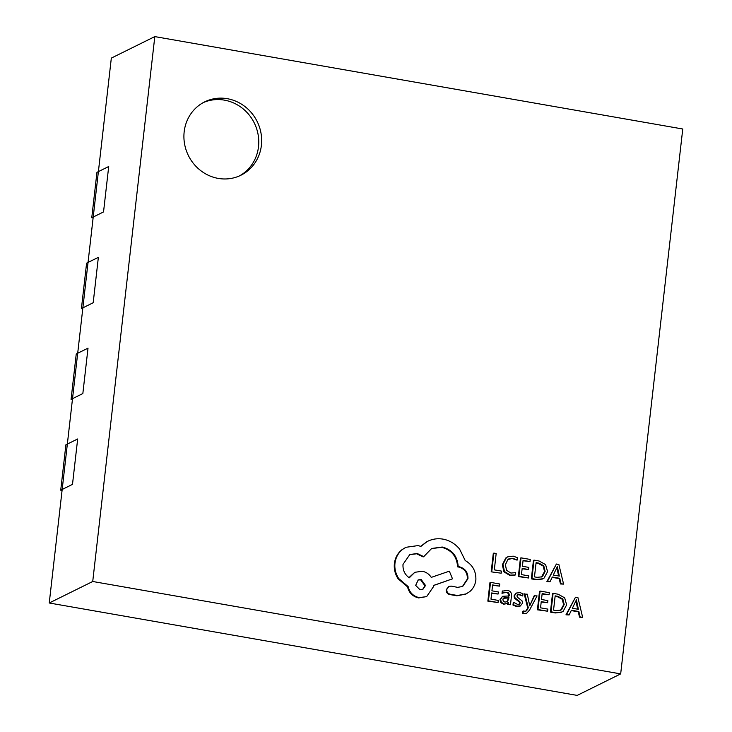 <?xml version="1.0" encoding="UTF-8"?>
<svg xmlns="http://www.w3.org/2000/svg" width="732" height="732" viewBox="0 0 732 732"><rect width="100%" height="100%" fill="white"/><g stroke="black" fill="none" stroke-linecap="round" stroke-linejoin="round"><path stroke-width="1.1" d="M154.809 36.6L111.328 58.102L93.22 217.029L103.541 211.923L108.711 166.512L98.39 171.617L88.041 262.431L98.362 257.335L93.193 302.737L82.872 307.843L93.193 302.737L98.362 257.335L88.041 262.431L82.872 307.843L81.417 308.556L86.596 263.154L88.041 262.431L72.523 398.656L71.068 399.37L76.247 353.968L77.693 353.245L62.174 489.47L60.729 490.184L65.898 444.782L67.353 444.068L49.245 602.994L577.191 695.4L620.672 673.898L682.755 129.006L154.809 36.6L92.726 581.492L620.672 673.898M77.674 438.962L67.353 444.068L77.674 438.962L72.495 484.364L62.174 489.47L72.495 484.364L77.674 438.962M88.014 348.148L77.693 353.245L88.014 348.148L82.844 393.551L72.523 398.656L82.844 393.551L88.014 348.148M72.413 399.608L71.068 399.37M62.064 490.422L60.729 490.184M93.11 217.98L91.765 217.743L96.944 172.331L108.711 166.512L103.541 211.923L91.765 217.743M82.762 308.794L81.417 308.556M227.332 98.701A40.91 38.366 63.7 0 0 204.658 101.876A40.91 38.366 63.7 0 0 184.565 143.911A40.91 38.366 63.7 0 0 218.246 178.407A40.91 38.366 63.7 0 0 240.92 175.222A40.91 38.366 63.7 0 0 261.013 133.187A40.91 38.366 63.7 0 0 227.332 98.701M239.446 175.909A40.91 38.366 63.7 0 0 257.957 133.782A40.91 38.366 63.7 0 0 224.431 100.138A40.91 38.366 63.7 0 0 203.221 102.626M571.235 610.579L578.28 611.815L579.524 617.186L582.654 617.351L577.951 597.687L575.48 597.248L566.559 614.523L569.112 614.971L571.408 610.223L578.856 611.531L580.11 616.902L582.654 617.351M575.48 597.248L565.973 614.816L569.112 614.971M547.646 602.729L547.884 600.615L541.488 599.499L542.165 593.588L549.064 594.796L549.311 592.673L540.097 591.053L539.511 591.346L537.407 609.811L547.609 611.211L547.856 609.106L540.536 607.825L541.25 601.613L547.646 602.729L541.204 601.997M542.119 593.963L549.064 594.796M524.807 593.762L528.321 607.807L525.832 611.33L523.316 611L523.078 613.059L524.505 613.508L526.747 613.196L529.547 610.085L537.078 595.912L534.168 595.793L529.73 605.849L527.314 594.201L524.231 594.055L527.745 608.091L525.53 611.449M523.316 611L522.73 611.293L522.502 613.352L523.92 613.791L526.747 613.196M517.78 594.64L519.601 594.466L522.74 595.985L522.996 593.734L520.031 592.618L516.371 593.048L514.614 595.61L515.017 597.815L519.784 601.631L520.223 602.985L519.446 604.193L517.368 604.312L513.827 602.39L513.251 602.674L512.976 605.062L516.362 606.444L520.141 606.078L522.547 603.168L522.044 600.853L517.304 597.12L516.948 595.811L517.808 594.631M515.904 593.286L514.038 595.903L514.431 598.099L519.208 601.914L519.638 603.278L519.125 604.312M517.195 594.933L519.025 594.75L522.74 595.985M502.847 590.861L502.591 593.112L506.965 592.252C508.685 592.554 509.426 593.78 509.179 595.93L502.545 596.306L500.597 599.38L501.383 602.381L504.22 603.937L506.828 603.626L508.401 602.271L508.228 604.321L510.469 604.714L511.439 596.223C511.814 592.883 510.469 590.944 507.386 590.404L502.262 591.154L502.006 593.396L503.14 592.81M507.843 602.903L507.651 604.605L510.469 604.714M502.545 596.306L500.02 599.664L500.798 602.665L503.634 604.22L506.828 603.626M502.847 592.966L506.379 592.536C508.109 592.838 508.85 594.064 508.603 596.223M534.021 560.108L533.445 560.401L531.341 578.866L536.263 579.726L542.366 579.039L544.086 578.07L547.573 571.665L545.615 564.637L539.127 561.005L534.021 560.108L531.926 578.582L536.84 579.442L542.952 578.747M491.19 571.838L501.2 573.202L501.447 571.097L494.32 569.853L496.177 553.484L493.871 553.081L493.295 553.374L491.19 571.838L501.2 573.202M517.103 560.145L517.387 557.656L513.233 556.155L507.788 556.814L505.766 558.013L502.372 564.729L503.9 571.811L509.765 575.407L514.843 575.196L515.419 574.913L515.685 572.625L510.918 573.055L506.544 570.31L505.391 564.729L507.898 559.504L513.013 558.315L517.103 560.145L512.427 558.598L508.74 558.937M528.577 569.514L528.815 567.392L522.419 566.275L523.087 560.364L529.995 561.572L530.243 559.449L521.019 557.839L520.443 558.123L518.338 576.587L528.541 577.987L528.779 575.883L521.468 574.602L522.172 568.389L528.577 569.514L522.126 568.773M523.041 560.749L529.995 561.572M552.157 577.356L559.202 578.591L560.456 583.962L563.585 584.127L558.873 564.463L556.402 564.024L547.481 581.309L550.034 581.748L552.331 576.999L559.788 578.307L561.032 583.678L563.585 584.127M556.402 564.024L546.905 581.592L550.034 581.748M498.089 594.055L498.327 591.941L491.931 590.825L492.599 584.914L499.508 586.122L499.755 583.999L490.532 582.379L489.955 582.672L487.851 601.137L498.053 602.537L498.291 600.432L490.98 599.151L491.684 592.938L498.089 594.055L491.639 593.323M492.554 585.289L499.508 586.122M553.099 593.332L552.514 593.625L550.418 612.089L555.332 612.949L561.444 612.263L563.155 611.293L566.641 604.879L564.692 597.861L558.205 594.228L553.099 593.332L550.995 611.806L555.917 612.666L562.02 611.97M448.853 586.414L446.163 589.754C446.108 592.133 447.188 593.707 449.393 594.476L456.896 595.784L465.744 594.137L469.734 591.621C473.229 588.592 475.278 584.712 475.864 579.964C476.193 571.363 472.643 564.894 465.223 560.556L459.531 548.982C455.039 543.666 449.53 540.381 443.006 539.127C437.343 538.203 432.054 539.017 427.159 541.57L420.9 546.374L418.009 545.596L405.931 547.298L402.655 549.339C398.281 552.797 395.719 557.436 394.969 563.265C394.411 568.7 395.655 573.787 398.684 578.509L408.145 586.597C409.563 592.563 413.251 596.241 419.216 597.641L426.646 596.598L433.435 586.735L433.582 585.426L452.504 578.829L449.347 571.17L431.258 577.383C429.162 574.089 426.152 572.049 422.218 571.244L414.806 572.305L409.27 577.822C404.769 574.602 402.682 570.127 403.012 564.399L409.801 554.545L417.231 553.502L423.755 556.649L431.67 548.478L442.238 547.024C452.147 549.65 457.463 556.164 458.177 566.559L459.202 566.742C465.177 568.389 468.096 572.378 467.958 578.719L462.697 586.451L457.628 587.357L451.159 586.094L448.853 586.414L446.749 589.47C446.694 591.849 447.764 593.423 449.97 594.183L457.482 595.5L466.321 593.844M431.386 548.625L441.661 547.316C451.571 549.942 456.887 556.448 457.601 566.842L458.616 567.026C464.591 568.673 467.519 572.662 467.373 579.003L462.404 586.588M409.508 554.691L416.654 553.785L423.169 556.933L423.755 556.649M414.806 572.305L408.959 577.603M433.573 585.509L452.504 578.829M405.931 547.298L402.078 549.622C397.705 553.081 395.143 557.72 394.392 563.548C393.834 568.993 395.07 574.071 398.098 578.802L407.559 586.881C408.978 592.847 412.674 596.525 418.631 597.925L426.646 596.598M426.582 541.863L420.324 546.658M92.726 581.492L49.245 602.994M493.871 553.081L491.767 571.555M507.788 556.814L506.352 557.72L502.948 564.445L504.485 571.527L510.341 575.123L515.419 574.913M521.019 557.839L518.915 576.304L518.338 576.587M518.915 576.304L528.541 577.987M531.926 578.582L531.341 578.866M536.098 562.643L534.47 576.88L537.068 577.338L541.744 576.871L542.613 576.34L545.13 571.299L543.766 565.754L538.798 563.109L536.098 562.643M541.451 576.999L544.553 571.591L543.181 566.037L538.221 563.402L536.053 563.018M553.301 575.041L559.312 576.093L557.345 566.605L553.301 575.041M547.481 581.309L546.905 581.592M559.788 578.307L559.202 578.591M561.032 583.678L560.456 583.962M558.635 575.974L556.842 567.858M557.482 567.941L556.896 568.233M490.532 582.379L488.427 600.853L487.851 601.137M488.427 600.853L498.053 602.537M503.68 598.026L502.893 599.59L503.369 601.247L505.016 602.134L507.569 601.484L508.978 597.696L503.918 597.879M506.947 601.896L508.401 597.989L503.104 598.309M508.228 604.321L507.651 604.605M508.978 597.696L508.401 597.989M513.827 602.39L513.562 604.778L512.976 605.062M513.562 604.778L516.938 606.16L520.781 605.767M517.57 600.039L516.993 600.332M534.753 595.509L530.133 604.833M528.321 607.807L527.745 608.091M523.078 613.059L522.502 613.352M540.097 591.053L537.993 609.527L537.407 609.811M537.993 609.527L547.609 611.211M550.995 611.806L550.418 612.089M555.167 595.866L553.548 610.104L556.146 610.561L560.822 610.095L561.682 609.564L564.207 604.522L562.835 598.977L557.866 596.333L555.167 595.866M560.529 610.223L563.622 604.815L562.258 599.261L557.29 596.626L555.121 596.241M572.378 608.265L578.381 609.317L576.423 599.828L572.378 608.265M566.559 614.523L565.973 614.816M578.856 611.531L578.28 611.815M580.11 616.902L579.524 617.186M577.713 609.198L575.91 601.082M576.551 601.164L575.974 601.457M419.985 589.745L422.886 589.342L425.53 585.49L421.147 579.497L418.237 579.909L415.666 585.38L419.985 589.745M408.145 586.597L407.559 586.881M458.177 566.559L457.601 566.842M449.97 594.183L449.393 594.476M457.482 595.5L456.896 595.784M422.593 589.47L424.944 585.774L420.571 579.781L417.954 580.064M510.341 575.123L509.765 575.407M513.013 558.315L512.427 558.598M506.352 557.72L505.766 558.013M502.948 564.445L502.372 564.729M504.485 571.527L503.9 571.811M536.84 579.442L536.263 579.726M538.798 563.109L538.221 563.402M542.613 576.34L542.028 576.624M545.13 571.299L544.553 571.591M543.766 565.754L543.181 566.037M506.965 592.252L506.379 592.536M500.597 599.38L500.02 599.664M501.383 602.381L500.798 602.665M504.22 603.937L503.634 604.22M505.94 597.587L505.364 597.879M508.841 598.968L508.255 599.252M516.938 606.16L516.362 606.444M520.662 605.822L520.205 606.05M519.601 594.466L519.025 594.75M514.614 595.61L514.038 595.903M515.017 597.815L514.431 598.099M519.784 601.631L519.208 601.914M520.223 602.985L519.638 603.278M527.067 610.031L526.482 610.323M524.505 613.508L523.92 613.791M555.917 612.666L555.332 612.949M557.866 596.333L557.29 596.626M561.682 609.564L561.105 609.847M564.207 604.522L563.622 604.815M562.835 598.977L562.258 599.261M402.655 549.339L402.078 549.622M394.969 563.265L394.392 563.548M398.684 578.509L398.098 578.802M419.216 597.641L418.631 597.925M417.231 553.502L416.654 553.785M442.238 547.024L441.661 547.316M459.202 566.742L458.616 567.026M467.958 578.719L467.373 579.003M446.749 589.47L446.163 589.754"/></g></svg>
